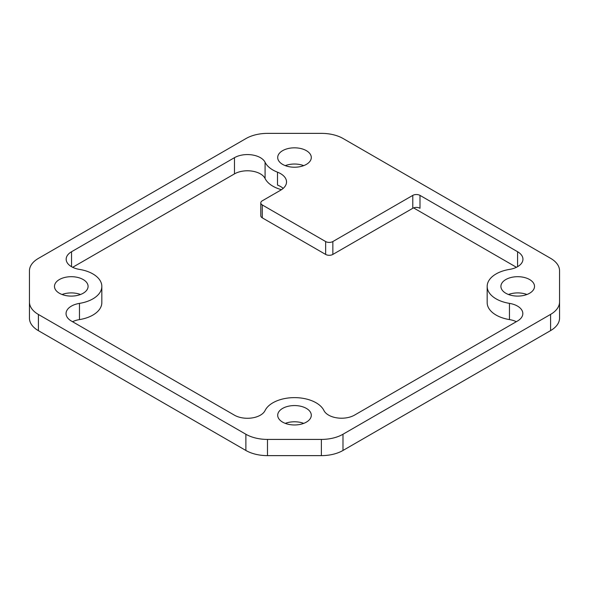<?xml version="1.0" encoding="UTF-8"?>
<svg xmlns="http://www.w3.org/2000/svg" width="589" height="589" viewBox="0 0 589 589"><rect width="100%" height="100%" fill="white"/><g stroke="black" fill="none" stroke-linecap="round" stroke-linejoin="round"><path stroke-width="0.88" d="M419.994 195.386A5.095 2.938 0 0 0 412.793 195.386L412.793 208.278A5.095 2.938 180 0 1 419.994 208.278L419.994 195.386L517.576 251.724A18.333 10.58 180 0 1 522.944 259.204A18.333 10.58 180 0 1 509.529 269.401A30.547 17.641 0 0 0 487.169 286.394A30.547 17.641 0 0 0 509.456 303.372A18.333 10.58 180 0 1 522.826 313.562A18.333 10.58 180 0 1 517.459 321.042L354.519 415.12A18.333 10.58 180 0 1 323.913 410.496A30.547 17.641 0 0 0 294.463 397.627A30.547 17.641 0 0 0 265.072 410.54A18.333 10.58 180 0 1 234.451 415.186L71.424 321.064A18.333 10.58 180 0 1 66.056 313.584A18.333 10.58 180 0 1 79.471 303.387A30.547 17.641 0 0 0 101.831 286.394A30.547 17.641 0 0 0 79.544 269.416A18.333 10.58 180 0 1 66.174 259.226A18.333 10.58 180 0 1 71.541 251.739L234.481 157.668A18.333 10.58 180 0 1 265.087 162.292A30.547 17.641 0 0 0 277.493 172.172L277.493 185.064A20.365 11.758 180 0 1 283.191 188.384M516.45 267.288L413.588 207.902M325.651 254.433A5.095 2.938 0 0 0 332.851 254.433L332.851 241.549A5.095 2.938 180 0 1 325.651 241.549L325.651 254.433L262.282 217.849L262.282 204.965L325.651 241.549M321.513 133.372L267.627 133.372A30.525 17.626 0 0 0 246.018 138.533L38.403 258.402A30.525 17.626 0 0 0 29.45 270.874A30.525 17.626 0 0 0 29.45 270.881L29.45 301.988A30.525 17.626 0 0 0 29.45 302.002A30.525 17.626 0 0 0 38.403 314.467L245.878 434.248A30.525 17.626 0 0 0 267.487 439.416L321.373 439.416A30.525 17.626 0 0 0 342.982 434.248L550.597 314.386A30.525 17.626 0 0 0 559.55 301.914A30.525 17.626 0 0 0 559.55 301.907L559.55 270.793A30.525 17.626 0 0 0 559.55 270.785A30.525 17.626 0 0 0 550.597 258.321L343.122 138.533A30.525 17.626 0 0 0 321.513 133.372M282.617 164.383A16.801 9.704 180 0 1 277.699 157.521A16.801 9.704 180 0 1 294.5 147.824A16.801 9.704 180 0 1 311.301 157.521A16.801 9.704 180 0 1 300.927 166.481A16.801 9.704 180 0 1 282.617 164.383M505.833 293.256A16.801 9.704 180 0 1 500.915 286.394A16.801 9.704 180 0 1 517.716 276.69A16.801 9.704 180 0 1 534.517 286.394A16.801 9.704 180 0 1 524.144 295.354A16.801 9.704 180 0 1 505.833 293.256M282.617 422.122A16.801 9.704 180 0 1 277.699 415.267A16.801 9.704 180 0 1 294.5 405.563A16.801 9.704 180 0 1 311.301 415.267A16.801 9.704 180 0 1 300.927 424.227A16.801 9.704 180 0 1 282.617 422.122M59.401 293.256A16.801 9.704 180 0 1 54.482 286.394A16.801 9.704 180 0 1 71.284 276.69A16.801 9.704 180 0 1 88.085 286.394A16.801 9.704 180 0 1 77.711 295.354A16.801 9.704 180 0 1 59.401 293.256M332.851 241.549L412.793 195.386M262.282 204.965A5.095 2.938 180 0 1 260.794 202.881A5.095 2.938 180 0 1 262.282 200.805L280.555 190.254A20.365 11.758 0 0 0 286.526 181.942A20.365 11.758 0 0 0 277.493 172.172M260.794 202.881L260.794 215.773A5.095 2.938 0 0 0 262.282 217.849M412.793 208.278L332.851 254.433M516.332 321.697A18.333 10.58 0 0 0 509.456 319.584A30.547 17.641 180 0 1 487.169 302.606L487.169 286.394M559.55 301.921L559.55 318.119A30.525 17.626 180 0 1 559.55 318.126A30.525 17.626 180 0 1 550.597 330.598L342.982 450.467A30.525 17.626 180 0 1 321.373 455.628L267.487 455.628A30.525 17.626 180 0 1 245.878 450.467L38.403 330.679A30.525 17.626 180 0 1 29.45 318.215A30.525 17.626 180 0 1 29.45 318.207L29.45 302.002M29.45 270.874L29.45 287.086A30.525 17.626 180 0 1 29.45 287.086A30.525 17.626 180 0 1 29.45 287.079M303.725 165.627A16.801 9.704 0 0 0 285.275 165.627M526.941 294.5A16.801 9.704 0 0 0 508.484 294.5M303.725 423.373A16.801 9.704 0 0 0 285.275 423.373M80.516 294.5A16.801 9.704 0 0 0 62.059 294.5M281.476 189.687A30.547 17.641 180 0 1 265.087 178.504A18.333 10.58 0 0 0 234.481 173.88L72.668 267.303M101.831 286.394L101.831 302.606A30.547 17.641 180 0 1 79.471 319.599A18.333 10.58 0 0 0 72.55 321.712M559.55 270.785L559.55 286.998A30.525 17.626 180 0 1 559.55 286.998A30.525 17.626 180 0 1 559.55 287.012M517.576 266.692L517.576 251.724M509.456 319.584L509.456 303.372M245.878 450.467L245.878 434.248M267.487 455.628L267.487 439.416M38.403 330.679L38.403 314.467M265.087 178.504L265.087 162.292M234.481 173.88L234.481 157.668M71.541 266.707L71.541 251.739M79.471 319.599L79.471 303.387M550.597 330.598L550.597 314.386M342.982 450.467L342.982 434.248M321.373 455.628L321.373 439.416M559.55 318.126L559.55 301.914"/></g></svg>
